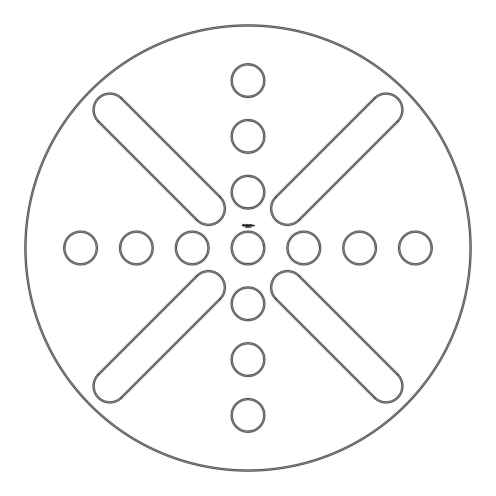 <?xml version="1.0" encoding="UTF-8"?>
<svg xmlns="http://www.w3.org/2000/svg" width="496" height="496" viewBox="0 0 496 496"><rect width="100%" height="100%" fill="white"/><g stroke="black" fill="none" stroke-linecap="round" stroke-linejoin="round"><path stroke-width="0.74" d="M469.861 248A221.867 221.867 0 0 1 137.057 440.144A221.867 221.867 0 0 1 137.057 55.856A221.867 221.867 0 0 1 469.861 248M63.618 248A16.963 16.963 0 0 0 89.063 262.694A16.963 16.963 0 0 0 89.063 233.306A16.963 16.963 0 0 0 63.618 248M119.424 248A16.963 16.963 0 0 0 144.869 262.694A16.963 16.963 0 0 0 144.869 233.306A16.963 16.963 0 0 0 119.424 248M97.892 121.892L196.54 220.534A16.963 16.963 0 0 0 220.528 220.534A16.963 16.963 0 0 0 220.528 196.546L121.88 97.898A16.963 16.963 0 0 0 97.892 97.898A16.963 16.963 0 0 0 97.892 121.892L98.84 120.943L197.482 219.592A15.624 15.624 0 0 0 219.579 219.592A15.624 15.624 0 0 0 219.579 197.495L120.937 98.847A15.624 15.624 0 0 0 98.84 98.847A15.624 15.624 0 0 0 98.84 120.943M175.224 248A16.963 16.963 0 0 0 200.669 262.694A16.963 16.963 0 0 0 200.669 233.306A16.963 16.963 0 0 0 175.224 248M243.183 224.149L242.296 225.438L243.586 226.331L244.472 225.041L243.183 224.149M245.303 224.626L245.018 225.153L245.787 225.612L245.074 225.711L245.638 225.854L245.923 225.333L245.154 224.874L245.861 224.775L245.303 224.626M246.035 224.694L246.444 224.762L246.512 225.854L246.58 224.762L246.983 224.694L246.035 224.694M247.913 224.626L247.163 224.694L247.231 225.854L247.981 225.785L247.299 225.717L247.845 225.24L247.299 224.762L247.913 224.626M245.793 227.205L245.365 227.335L245.718 227.218L245.427 226.839L245.793 227.205M246.283 226.976L245.917 227.366L245.917 226.808L246.283 226.976M246.81 227.366L246.45 226.864L246.382 227.366L246.382 226.808L246.735 227.261L246.81 226.808L246.81 227.366M247.938 226.808L247.392 227.366L247.244 226.808L247.752 227.28L247.938 226.808M247.988 63.631A16.963 16.963 0 0 0 233.3 89.075A16.963 16.963 0 0 0 262.682 89.075A16.963 16.963 0 0 0 247.988 63.631M247.988 119.431A16.963 16.963 0 0 0 233.3 144.875A16.963 16.963 0 0 0 262.682 144.875A16.963 16.963 0 0 0 247.988 119.431M247.988 175.237A16.963 16.963 0 0 0 233.3 200.682A16.963 16.963 0 0 0 262.682 200.682A16.963 16.963 0 0 0 247.988 175.237M374.102 97.898L275.454 196.546A16.963 16.963 0 0 0 275.454 220.534A16.963 16.963 0 0 0 299.441 220.534L398.09 121.892A16.963 16.963 0 0 0 398.09 97.898A16.963 16.963 0 0 0 374.102 97.898L375.044 98.847L276.402 197.495A15.624 15.624 0 0 0 276.402 219.592A15.624 15.624 0 0 0 298.499 219.592L397.141 120.943A15.624 15.624 0 0 0 397.141 98.847A15.624 15.624 0 0 0 375.044 98.847M249.259 224.626L248.775 225.382L248.223 224.694L248.291 225.854L248.36 224.948L248.775 225.581L249.197 224.942L249.333 225.779L249.259 224.626M250.424 224.694L249.612 224.694L249.68 225.854L249.748 225.308L250.288 225.24L249.748 224.762L250.424 224.694M250.778 224.7L250.709 225.854L250.778 224.7M248.459 227.205L248.025 227.335L248.378 227.218L248.087 226.839L248.459 227.205M249.042 227.366L248.577 227.366L248.577 226.808L249.042 227.366M249.792 227.087L249.451 227.304L249.451 226.864L249.792 227.087M250.282 227.087L249.941 227.304L249.941 226.864L250.282 227.087M250.784 227.187L250.449 227.329L250.449 226.883L250.784 227.187M251.881 224.694L251.069 224.694L251.137 225.854L251.881 225.785L251.205 225.717L251.745 225.24L251.205 224.762L251.881 224.694M252.979 225.854L253.047 225.24L252.576 225.172L252.507 225.785L252.979 225.854M253.301 225.24L253.233 225.854L253.698 225.32L253.301 225.24M251.274 227.187L250.939 227.329L250.939 226.883L251.274 227.187M254.231 225.172L253.766 225.24L254.163 225.643L253.834 226.04L254.299 225.971L254.231 225.172M121.88 398.102L220.528 299.454A16.963 16.963 0 0 0 220.528 275.466A16.963 16.963 0 0 0 196.54 275.466L97.892 374.108A16.963 16.963 0 0 0 97.892 398.102A16.963 16.963 0 0 0 121.88 398.102L120.937 397.153L219.579 298.505A15.624 15.624 0 0 0 219.579 276.408A15.624 15.624 0 0 0 197.482 276.408L98.84 375.057A15.624 15.624 0 0 0 98.84 397.153A15.624 15.624 0 0 0 120.937 397.153M247.988 320.763A16.963 16.963 0 0 0 262.682 295.318A16.963 16.963 0 0 0 233.3 295.318A16.963 16.963 0 0 0 247.988 320.763M247.988 376.569A16.963 16.963 0 0 0 262.682 351.125A16.963 16.963 0 0 0 233.3 351.125A16.963 16.963 0 0 0 247.988 376.569M247.988 432.369A16.963 16.963 0 0 0 262.682 406.925A16.963 16.963 0 0 0 233.3 406.925A16.963 16.963 0 0 0 247.988 432.369M264.957 248A16.963 16.963 0 0 1 239.506 262.694A16.963 16.963 0 0 1 239.506 233.306A16.963 16.963 0 0 1 264.957 248M320.757 248A16.963 16.963 0 0 0 295.312 233.306A16.963 16.963 0 0 0 295.312 262.694A16.963 16.963 0 0 0 320.757 248M398.09 374.108L299.441 275.466A16.963 16.963 0 0 0 275.454 275.466A16.963 16.963 0 0 0 275.454 299.454L374.102 398.102A16.963 16.963 0 0 0 398.09 398.102A16.963 16.963 0 0 0 398.09 374.108L397.141 375.057L298.499 276.408A15.624 15.624 0 0 0 276.402 276.408A15.624 15.624 0 0 0 276.402 298.505L375.044 397.153A15.624 15.624 0 0 0 397.141 397.153A15.624 15.624 0 0 0 397.141 375.057M376.557 248A16.963 16.963 0 0 0 351.112 233.306A16.963 16.963 0 0 0 351.112 262.694A16.963 16.963 0 0 0 376.557 248M432.363 248A16.963 16.963 0 0 0 406.918 233.306A16.963 16.963 0 0 0 406.918 262.694A16.963 16.963 0 0 0 432.363 248M471.181 245.111L471.2 248A223.212 223.212 0 0 1 136.388 441.304A223.212 223.212 0 0 1 136.388 54.696A223.212 223.212 0 0 1 471.2 248L471.181 250.889M65.608 243.536L64.957 248A15.624 15.624 0 0 0 88.393 261.528A15.624 15.624 0 0 0 88.393 234.472A15.624 15.624 0 0 0 64.957 248L64.964 247.616M121.415 243.536L120.764 248A15.624 15.624 0 0 0 144.2 261.528A15.624 15.624 0 0 0 144.2 234.472A15.624 15.624 0 0 0 120.764 248L120.764 247.616M177.215 243.536L176.564 248A15.624 15.624 0 0 0 200 261.528A15.624 15.624 0 0 0 200 234.472A15.624 15.624 0 0 0 176.564 248L176.57 247.616M252.458 65.621L247.988 64.97A15.624 15.624 0 0 0 234.459 88.406A15.624 15.624 0 0 0 261.522 88.406A15.624 15.624 0 0 0 247.988 64.97L248.161 64.97M252.458 121.421L247.988 120.77A15.624 15.624 0 0 0 234.459 144.206A15.624 15.624 0 0 0 261.522 144.206A15.624 15.624 0 0 0 247.988 120.77L248.229 120.77M252.458 177.227L247.988 176.576A15.624 15.624 0 0 0 234.459 200.012A15.624 15.624 0 0 0 261.522 200.012A15.624 15.624 0 0 0 247.988 176.576L248.229 176.576M247.988 319.424A15.624 15.624 0 0 0 261.522 295.988A15.624 15.624 0 0 0 234.459 295.988A15.624 15.624 0 0 0 247.988 319.424C242.091 318.692 242.091 318.692 247.988 319.424L252.458 318.773L247.969 319.424M247.988 375.23A15.624 15.624 0 0 0 261.522 351.794A15.624 15.624 0 0 0 234.459 351.794A15.624 15.624 0 0 0 247.988 375.23C242.091 374.499 242.091 374.499 247.988 375.23L252.458 374.579L247.969 375.23M247.988 431.03A15.624 15.624 0 0 0 261.522 407.594A15.624 15.624 0 0 0 234.459 407.594A15.624 15.624 0 0 0 247.988 431.03C242.091 430.299 242.091 430.299 247.988 431.03C242.091 430.299 242.091 430.299 247.988 431.03L252.458 430.379L247.969 431.03M263.618 248.025L263.618 248A15.624 15.624 0 0 1 240.176 261.528A15.624 15.624 0 0 1 240.176 234.472A15.624 15.624 0 0 1 263.618 248C262.886 253.896 262.886 253.896 263.618 248L263.612 247.783M319.418 248.025L319.418 248A15.624 15.624 0 0 0 295.982 234.472A15.624 15.624 0 0 0 295.982 261.528A15.624 15.624 0 0 0 319.418 248C318.686 253.896 318.686 253.896 319.418 248L319.412 247.64M374.567 243.536L375.218 248A15.624 15.624 0 0 0 351.782 234.472A15.624 15.624 0 0 0 351.782 261.528A15.624 15.624 0 0 0 375.218 248C374.486 253.896 374.486 253.896 375.218 248C374.486 253.896 374.486 253.896 375.218 248L375.218 248.025M430.373 243.536L431.024 248A15.624 15.624 0 0 0 407.588 234.472A15.624 15.624 0 0 0 407.588 261.528A15.624 15.624 0 0 0 431.024 248C430.292 253.896 430.292 253.896 431.024 248C430.292 253.896 430.292 253.896 431.024 248L431.024 248.037M250.877 24.812L245.105 24.812M24.8 245.111L24.8 250.889M250.877 471.188L245.105 471.188M64.982 247.169L65.069 246.134M65.174 245.433L65.267 244.912M65.28 244.838L65.398 244.323M64.957 248C65.689 253.896 65.689 253.896 64.957 248L64.957 248.025M65.522 252.148L65.088 250.009M65.081 249.934L64.964 248.217M120.782 247.169L120.875 246.134M120.974 245.433L121.067 244.912M121.086 244.838L121.204 244.317M120.764 248C121.495 253.896 121.495 253.896 120.764 248L120.764 248.025M121.322 252.148L120.894 250.009M120.881 249.934L120.764 248.217M176.588 247.169L176.675 246.134M176.774 245.433L176.874 244.912M176.886 244.838L177.004 244.317M176.564 248C177.295 253.896 177.295 253.896 176.564 248L176.564 248.025M177.122 252.148L176.694 250.009M176.681 249.934L176.564 248.217M248.738 64.988L249.866 65.081M250.592 65.187L250.914 65.243M251.199 65.305L251.509 65.367M247.988 64.97C242.091 65.701 242.091 65.701 247.988 64.97C242.091 65.701 242.091 65.701 247.988 64.97L247.957 64.97M252.458 95.567C253.183 96.249 242.786 96.249 243.524 95.567M248.998 120.801L249.854 120.881M250.523 120.981L250.833 121.03M251.026 121.067L252.272 121.365M247.988 120.77C242.091 121.501 242.091 121.501 247.988 120.77C242.091 121.501 242.091 121.501 247.988 120.77L247.957 120.77M252.458 151.367C253.183 152.055 242.786 152.049 243.524 151.367M248.998 176.607L249.854 176.681M250.523 176.781L250.833 176.836M251.026 176.874L252.272 177.171M247.988 176.576C242.091 177.308 242.091 177.308 247.988 176.576L247.969 176.576M243.524 177.227L245.904 176.712M246.072 176.694L247.764 176.576M252.458 207.173C253.183 207.855 242.786 207.855 243.524 207.173M243.524 318.773L245.904 319.288M246.072 319.306L247.764 319.424M243.524 374.579L245.904 375.088M246.072 375.112L247.764 375.23M263.047 252.166L263.475 250.089M263.5 249.916L263.612 248.223M262.967 243.536L263.618 248M263.581 246.915L263.506 246.134M263.401 245.433L263.308 244.912M263.289 244.838L263.178 244.317M252.458 262.973C253.227 263.643 242.835 263.667 243.524 262.973M243.524 233.027L245.105 232.643M249.451 232.444L252.458 233.027M318.854 252.166L319.275 250.089M319.3 249.916L319.418 248.223M318.767 243.536L319.418 248M319.393 247.138L319.145 245.08M319.083 244.788L318.823 243.722M375.193 247.07L375.106 246.134M374.933 245.005L374.759 244.243M430.993 247.07L430.912 246.134M430.733 245.005L430.565 244.243M243.387 224.694L243.933 225.24L243.387 225.785L242.842 225.24L243.387 224.694M249.693 227.255L249.538 226.87L249.693 227.255M250.182 227.255L250.027 226.87L250.182 227.255M252.644 225.308L252.91 225.717L252.644 225.308M197.482 219.592L196.54 220.534M120.937 98.847L121.88 97.898M219.579 197.495L220.528 196.546M276.402 197.495L275.454 196.546M397.141 120.943L398.09 121.892M298.499 219.592L299.441 220.534M219.579 298.505L220.528 299.454M98.84 375.057L97.892 374.108M197.482 276.408L196.54 275.466M298.499 276.408L299.441 275.466M375.044 397.153L374.102 398.102M276.402 298.505L275.454 299.454"/></g></svg>
